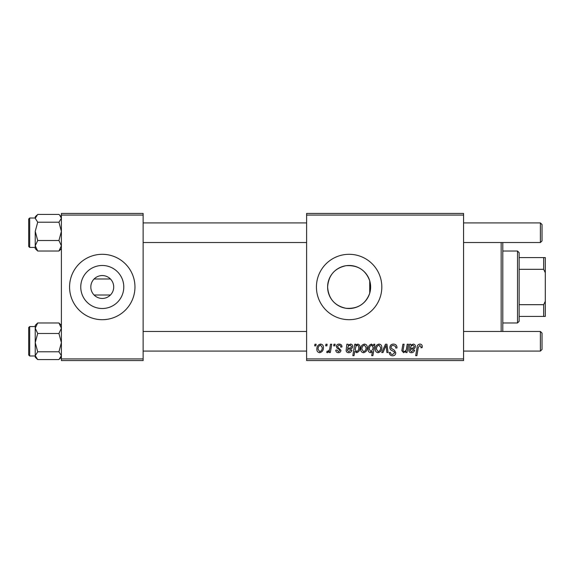 <?xml version="1.0" encoding="UTF-8"?>
<svg xmlns="http://www.w3.org/2000/svg" width="574" height="574" viewBox="0 0 574 574"><rect width="100%" height="100%" fill="white"/><g stroke="black" fill="none" stroke-linecap="round" stroke-linejoin="round"><path stroke-width="0.86" d="M90.821 287A11.444 11.444 0 0 0 102.265 298.444A11.444 11.444 0 0 0 113.709 287A11.444 11.444 0 0 0 102.265 275.556A11.444 11.444 0 0 0 90.821 287M80.755 287A21.511 21.511 0 0 0 102.265 308.511A21.511 21.511 0 0 0 123.783 287A21.511 21.511 0 0 0 102.265 265.489A21.511 21.511 0 0 0 80.755 287M69.569 287A32.696 32.696 0 0 0 102.265 319.696A32.696 32.696 0 0 0 134.962 287A32.696 32.696 0 0 0 102.265 254.304A32.696 32.696 0 0 0 69.569 287M369.721 293.206C365.681 304.012 357.774 309.034 345.993 308.288C334.649 305.798 328.515 298.702 327.611 287C328.536 275.283 334.656 268.187 345.957 265.719C357.731 264.937 365.652 269.967 369.721 280.794L370.639 287L369.721 293.206L369.721 280.794M370.639 287A21.511 21.511 0 0 1 349.121 308.511A21.511 21.511 0 0 1 327.611 287A21.511 21.511 0 0 1 349.121 265.489A21.511 21.511 0 0 1 370.639 287M316.425 287A32.696 32.696 0 0 0 349.121 319.696A32.696 32.696 0 0 0 381.818 287A32.696 32.696 0 0 0 349.121 254.304A32.696 32.696 0 0 0 316.425 287M110.438 295.007L94.093 295.007M463.562 360.565L306.616 360.565L306.616 358.929L463.562 358.929L463.562 360.565M463.562 215.071L306.616 215.071L306.616 213.435L463.562 213.435L463.562 358.929M333.96 344.221L335.151 344.221L334.907 345.857L333.688 345.857L333.96 344.221M325.939 344.221L327.13 344.221L326.879 345.857L325.659 345.857L325.939 344.221M341.989 346.89L340.798 347.191C340.848 345.943 340.282 345.254 339.091 345.11L337.534 346.387L337.777 347.112L340.949 350.319C340.812 351.833 339.98 352.623 338.452 352.687C336.787 352.651 335.89 351.805 335.747 350.162L336.938 350.018L338.509 351.647L339.758 350.506L339.643 349.831L336.938 347.995L336.342 346.481C336.565 344.888 337.498 344.084 339.148 344.07C340.963 344.142 341.91 345.082 341.989 346.89M355.959 344.221L355.751 345.376L357.774 344.07C359.389 344.522 360.12 345.648 359.97 347.457C360.085 350.111 358.987 351.855 356.684 352.687L354.811 351.31L354.022 355.665L352.823 355.665L354.754 344.221L355.959 344.221M393.434 344.07C395.838 344.199 397.014 345.491 396.978 347.944L395.787 348.081L395.486 346.395L393.355 345.404C392.006 345.397 391.231 346.036 391.03 347.32L391.339 348.325L394.446 350.269L395.787 352.773C395.637 354.732 394.575 355.744 392.587 355.808C390.514 355.686 389.402 354.581 389.244 352.493L390.435 352.386C390.557 353.713 391.281 354.409 392.623 354.474L394.603 352.845L394.151 351.826L392.107 350.635C390.636 350.047 389.882 348.985 389.846 347.435C390.062 345.29 391.253 344.17 393.434 344.07M378.991 344.07C380.871 344.321 381.818 345.426 381.818 347.385C381.932 350.291 380.677 352.056 378.058 352.687C376.149 352.386 375.224 351.223 375.281 349.214C375.209 346.423 376.444 344.709 378.991 344.07M407.217 344.221L408.423 344.221L407.016 352.544L405.811 352.544L406.048 351.144L403.572 352.687L401.822 350.664L402.912 344.221L404.11 344.221L403.027 350.635L403.953 351.647C405.603 351.159 406.478 349.968 406.564 348.081L407.217 344.221M422.242 346.596L422.141 347.636L420.943 347.787L421.058 346.789L419.824 345.404L418.267 347.557L416.889 355.665L415.684 355.665L417.104 347.277C417.241 345.412 418.173 344.343 419.903 344.07C421.459 344.17 422.234 345.01 422.242 346.596M306.616 215.071L306.616 358.929M410.805 344.221L410.919 345.254L413.287 344.07C414.679 344.235 415.382 345.031 415.404 346.466C415.189 348.274 414.127 349.157 412.232 349.121L410.216 349.423L410.051 350.413L411.558 351.647L413.474 350.018L414.665 350.162C414.191 351.79 413.122 352.63 411.458 352.687C409.929 352.694 409.054 351.97 408.832 350.513L409.571 344.221L410.805 344.221M373.782 344.221L374.836 344.221L372.899 355.665L371.694 355.665L372.39 351.668L370.431 352.687C368.773 352.278 368.013 351.159 368.149 349.329C368.042 346.646 369.168 344.895 371.514 344.07L373.516 345.727L373.782 344.221M385.491 344.221L386.948 344.221L388.089 352.544L386.898 352.544L386.058 345.505L382.994 352.544L381.71 352.544L385.491 344.221M364.425 344.07C366.305 344.321 367.252 345.426 367.252 347.385C367.367 350.291 366.112 352.056 363.493 352.687C361.584 352.386 360.666 351.223 360.716 349.214C360.644 346.423 361.878 344.709 364.425 344.07M348.088 344.221L348.203 345.254L350.571 344.07C351.962 344.235 352.666 345.031 352.687 346.466C352.472 348.274 351.41 349.157 349.516 349.121L347.5 349.423L347.335 350.413L348.841 351.647L350.757 350.018L351.948 350.162C351.475 351.79 350.405 352.63 348.741 352.687C347.205 352.694 346.337 351.97 346.115 350.513L346.854 344.221L348.088 344.221M320.579 344.07C322.466 344.321 323.406 345.426 323.413 347.385C323.521 350.291 322.272 352.056 319.646 352.687C317.745 352.386 316.819 351.223 316.87 349.214C316.798 346.423 318.039 344.709 320.579 344.07M330.524 344.221L331.729 344.221L330.323 352.544L329.117 352.544L329.419 350.822L327.489 352.687L326.678 352.386L327.158 351.087L327.754 351.353C329.132 350.578 329.856 349.308 329.921 347.543L330.524 344.221M314.939 344.221L316.131 344.221L315.879 345.857L314.667 345.857L314.939 344.221M94.093 278.993L110.438 278.993M143.134 360.565L61.396 360.565L61.396 358.929L143.134 358.929L143.134 360.565M143.134 215.071L61.396 215.071L61.396 213.435L143.134 213.435L143.134 358.929M61.396 215.071L61.396 358.929M412.914 345.11C411.328 345.519 410.503 346.61 410.417 348.382L411.902 348.081C413.201 348.16 413.969 347.622 414.22 346.474L412.914 345.11M372.827 349.207L373.093 347.306L371.608 345.11C369.993 345.9 369.233 347.299 369.333 349.308L370.818 351.647L372.827 349.207M378.108 351.647C379.902 350.994 380.741 349.609 380.627 347.514L378.976 345.11C377.233 345.799 376.401 347.17 376.472 349.214L378.108 351.647M363.543 351.647C365.337 350.994 366.176 349.609 366.069 347.514L364.411 345.11C362.668 345.799 361.835 347.17 361.907 349.214L363.543 351.647M356.612 351.647C358.133 350.908 358.85 349.595 358.779 347.708L358.327 345.627L357.387 345.11L356.009 346.136L355.184 349.501L356.612 351.647M350.197 345.11C348.612 345.519 347.787 346.61 347.701 348.382L349.186 348.081C350.484 348.16 351.252 347.622 351.503 346.474L350.197 345.11M319.696 351.647C321.497 350.994 322.337 349.609 322.222 347.514L320.572 345.11C318.828 345.799 317.989 347.17 318.061 349.214L319.696 351.647M502.795 242.537L502.795 331.463M501.159 331.463L501.159 242.537M58.935 222.203L61.396 231.358L58.935 240.513L61.396 245.772L58.935 251.032L59.739 250.293L58.935 251.032L37.705 251.032L35.236 245.772L37.705 240.513L35.236 231.358L37.705 222.203L35.236 218.307L37.705 214.418L58.935 214.418L59.739 215.157L61.396 218.307L58.935 222.203L37.705 222.203M28.7 219.046L28.7 246.454L28.7 244.165L28.7 246.454L29.683 247.437L35.236 247.437M58.935 240.513L37.705 240.513M35.236 247.38L35.236 245.772L35.236 248.635L37.705 251.032L35.925 249.138M35.236 231.358L35.236 245.772M36.829 215.221L35.236 216.814L35.236 218.307M36.894 323.707L35.236 325.365L35.236 328.228L37.705 322.968L36.894 323.707L37.705 322.968L58.935 322.968L61.396 328.228L58.935 333.487L37.705 333.487L35.236 328.228L35.236 342.642L37.705 333.487M28.7 354.954L28.7 327.546L29.683 326.563L29.683 355.988L35.236 355.988L35.236 357.128M61.396 325.365L58.935 322.968L60.715 324.862M58.935 333.487L61.396 342.642L58.935 351.797L37.705 351.797L35.236 342.642L35.236 355.693L37.705 351.797M58.935 351.797L61.396 355.693L58.935 359.582L37.705 359.582L35.236 355.693L35.236 342.642M35.236 355.693L35.236 357.186L37.705 359.582M61.396 216.814L58.935 214.418M542.028 224.549L542.028 240.901L540.392 242.537L540.392 222.913L542.028 224.549L540.392 222.913L463.562 222.913M540.392 331.463L542.028 333.099L542.028 349.451L540.392 351.087L540.392 331.463L463.562 331.463M517.511 322.968L517.511 251.032L519.14 252.668L519.14 321.332L517.511 322.968L502.795 322.968M517.511 251.032L502.795 251.032M545.3 316.425L543.664 316.425L543.664 304.686L545.3 301.25L545.3 316.425M519.14 316.425L543.664 316.425M519.14 257.575L545.3 257.575L545.3 301.25M519.14 304.686L543.664 304.686M545.3 272.75L543.664 269.314L543.664 257.575M519.14 269.314L543.664 269.314M35.236 218.012L29.683 218.012L29.683 247.437M61.396 248.635L59.739 250.293M29.683 218.012L28.7 218.995M29.683 326.563L35.236 326.563M29.683 355.988L28.7 355.005M61.396 357.186L59.811 358.779M143.134 222.913L306.616 222.913M143.134 242.537L306.616 242.537M463.562 242.537L540.392 242.537L542.028 240.901M540.392 351.087L463.562 351.087M306.616 351.087L143.134 351.087M306.616 331.463L143.134 331.463"/></g></svg>
